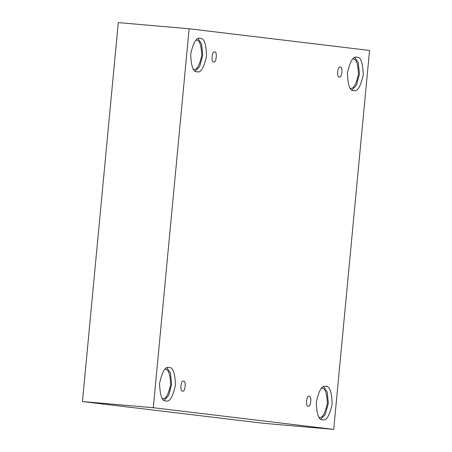 <?xml version="1.0" encoding="UTF-8"?>
<svg xmlns="http://www.w3.org/2000/svg" width="452" height="452" viewBox="0 0 452 452"><rect width="100%" height="100%" fill="white"/><g stroke="black" fill="none" stroke-linecap="round" stroke-linejoin="round"><path stroke-width="0.68" d="M340.254 67.195C343.17 65.8 341.921 78.976 339.339 76.919C341.921 78.976 343.17 65.8 340.254 67.195C337.672 65.139 336.429 78.315 339.339 76.919C336.429 78.315 337.672 65.139 340.254 67.195L340.22 67.19M214.621 52.087C217.536 50.692 216.288 63.868 213.706 61.811C216.288 63.868 217.536 50.692 214.621 52.087C212.039 50.031 210.79 63.207 213.706 61.811C210.79 63.207 212.039 50.031 214.621 52.087L214.587 52.087M183.506 381.245C186.422 379.849 185.173 393.025 182.591 390.969C185.173 393.025 186.422 379.849 183.506 381.245C180.924 379.188 179.676 392.364 182.591 390.969C179.676 392.364 180.924 379.188 183.506 381.245L183.472 381.239M309.14 396.353C312.055 394.952 310.806 408.133 308.224 406.071C310.806 408.133 312.055 394.952 309.14 396.353C306.558 394.291 305.315 407.472 308.224 406.071C305.315 407.472 306.558 394.291 309.14 396.353L309.106 396.347M196.157 40.166L196.157 40.166C199.518 39.731 201.372 44.867 201.722 55.579C199.377 65.969 196.603 70.552 193.399 69.331C196.603 70.552 199.377 65.969 201.722 55.579C201.372 44.867 199.518 39.731 196.157 40.166M200.202 38.414C204.038 37.917 206.163 43.793 206.558 56.037C203.88 67.907 200.711 73.145 197.049 71.749C200.711 73.145 203.88 67.907 206.558 56.037C206.163 43.793 204.038 37.917 200.202 38.414C196.535 37.019 193.366 42.256 190.687 54.127C191.089 66.371 193.207 72.247 197.049 71.749C193.207 72.247 191.089 66.371 190.687 54.127C193.366 42.256 196.535 37.019 200.202 38.414L200.072 38.403M352.865 59.009L352.865 59.009C356.227 58.574 358.08 63.709 358.43 74.422C356.086 84.812 353.311 89.394 350.108 88.174C353.311 89.394 356.086 84.812 358.43 74.422C358.08 63.709 356.227 58.574 352.865 59.009M356.911 57.257C360.752 56.76 362.871 62.636 363.272 74.879C360.594 86.75 357.425 91.988 353.763 90.592C357.425 91.988 360.594 86.75 363.272 74.879C362.871 62.636 360.752 56.76 356.911 57.257C353.249 55.862 350.08 61.099 347.402 72.97C347.803 85.213 349.921 91.089 353.763 90.592C349.921 91.089 347.803 85.213 347.402 72.97C350.08 61.099 353.249 55.862 356.911 57.257L356.786 57.246M321.751 388.161L321.751 388.161C325.112 387.726 326.966 392.867 327.316 403.579C324.971 413.97 322.203 418.552 318.993 417.326C322.203 418.552 324.971 413.97 327.316 403.579C326.966 392.867 325.112 387.726 321.751 388.161M325.796 386.415C329.638 385.918 331.757 391.794 332.158 404.031C329.48 415.908 326.31 421.145 322.649 419.744C326.31 421.145 329.48 415.908 332.158 404.031C331.757 391.794 329.638 385.918 325.796 386.415C322.135 385.014 318.965 390.251 316.287 402.127C316.688 414.371 318.807 420.241 322.649 419.744C318.807 420.241 316.688 414.371 316.287 402.127C318.965 390.251 322.135 385.014 325.796 386.415L325.672 386.403M165.042 369.318L165.042 369.318C168.404 368.883 170.257 374.024 170.607 384.737C168.263 395.127 165.488 399.709 162.285 398.483C165.488 399.709 168.263 395.127 170.607 384.737C170.257 374.024 168.404 368.883 165.042 369.318M169.088 367.572C172.924 367.075 175.048 372.951 175.444 385.189C172.766 397.065 169.596 402.303 165.935 400.901C169.596 402.303 172.766 397.065 175.444 385.189C175.048 372.951 172.924 367.075 169.088 367.572C165.426 366.171 162.251 371.408 159.573 383.285C159.974 395.528 162.093 401.399 165.935 400.901C162.093 401.399 159.974 395.528 159.573 383.285C162.251 371.408 165.426 366.171 169.088 367.572L168.963 367.561M82.456 401.546L262.878 423.236L333.723 429.4L153.301 407.71L82.456 401.546L153.301 407.71L189.122 28.764L369.544 50.454L333.723 429.4L262.878 423.236L82.456 401.546L118.277 22.6L189.122 28.764L118.277 22.6L82.456 401.546M153.301 407.71L333.723 429.4L369.544 50.454L189.122 28.764L153.301 407.71M164.178 400.252L168.568 395.647L171.636 384.437L170.472 373.024L166.991 367.883L170.472 373.024L171.636 384.437L168.568 395.647L164.178 400.252M320.892 419.094L325.282 414.49L328.344 403.28L327.18 391.867L323.705 386.726L327.18 391.867L328.344 403.28L325.282 414.49L320.892 419.094M352.006 89.942L356.396 85.332L359.459 74.122L358.295 62.709L354.82 57.573L358.295 62.709L359.459 74.122L356.396 85.332L352.006 89.942M195.292 71.1L199.682 66.489L202.75 55.28L201.581 43.872L198.106 38.731L201.581 43.872L202.75 55.28L199.682 66.489L195.292 71.1"/></g></svg>
